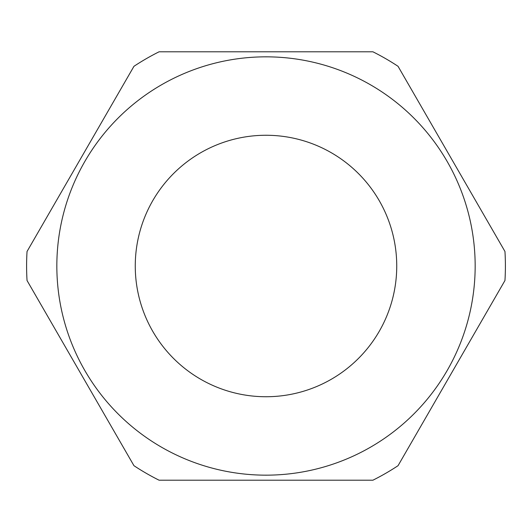 <?xml version="1.0" encoding="UTF-8"?>
<svg xmlns="http://www.w3.org/2000/svg" width="532" height="532" viewBox="0 0 532 532"><rect width="100%" height="100%" fill="white"/><g stroke="black" fill="none" stroke-linecap="round" stroke-linejoin="round"><path stroke-width="0.8" d="M504.961 251.49A239.4 239.4 0 0 1 504.961 280.51L398.042 465.693A239.4 239.4 0 0 1 372.912 480.203L159.088 480.203A239.4 239.4 0 0 1 133.958 465.693L27.039 280.51A239.4 239.4 0 0 1 27.039 251.49L133.958 66.307A239.4 239.4 0 0 1 159.088 51.797L372.912 51.797A239.4 239.4 0 0 1 398.042 66.307L504.961 251.49M475.162 266A209.162 209.162 0 0 1 266 475.162A209.162 209.162 0 0 1 56.838 266A209.162 209.162 0 0 1 266 56.838A209.162 209.162 0 0 1 475.162 266M396.739 266A130.739 130.739 0 0 1 266 396.739A130.739 130.739 0 0 1 135.261 266A130.739 130.739 0 0 1 266 135.261A130.739 130.739 0 0 1 396.739 266"/></g></svg>
